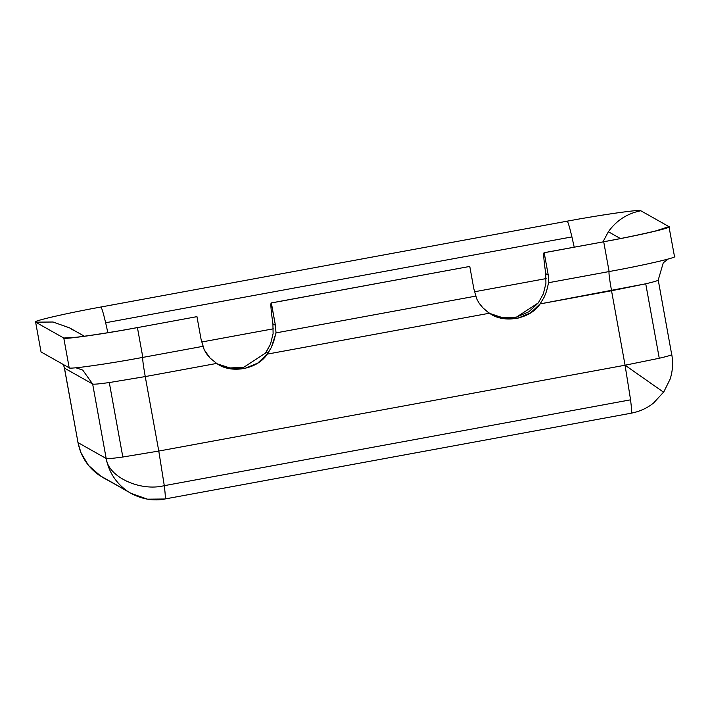 <?xml version="1.0" encoding="UTF-8"?>
<svg xmlns="http://www.w3.org/2000/svg" width="710" height="710" viewBox="0 0 710 710"><rect width="100%" height="100%" fill="white"/><g stroke="black" fill="none" stroke-linecap="round" stroke-linejoin="round"><path stroke-width="1.06" d="M218.174 364.328L230.643 368.801L244.764 368.508L257.739 363.103L267.271 354.121L268.114 352.959L266.312 351.947L265.478 353.11L243.69 367.336L229.916 367.949L217.526 363.955L229.916 367.949L243.69 367.336L265.478 353.11L270.528 344.066L273.101 333.611L272.915 323.884L273.101 333.611L270.528 344.066L266.312 351.947L268.114 352.959L271.397 347.314L273.669 341.59L276.021 332.883L275.418 325.295L272.915 323.884L271.886 316.305C270.75 307.164 270.581 302.708 271.362 302.957L469.78 266.427L271.238 302.93L275.418 325.295L276.021 332.883L271.397 347.314L267.271 354.121L489.509 313.208L487.832 312.072L489.509 313.208L267.271 354.121C257.703 369.28 230.963 374.197 216.683 363.431L210.08 358.071L206.512 353.722L204.205 349.773L203.122 346.302L142.843 357.396L137.429 327.612L196.954 316.651L137.429 327.612C103.261 334.046 62.755 339.77 63.785 338.031L75.571 337.268L63.785 338.031L35.624 322.162L63.785 338.031L69.198 367.824L63.785 338.031C62.755 339.77 103.261 334.046 137.429 327.612L142.843 357.396C108.665 363.831 68.169 369.564 69.198 367.824L41.038 351.947L69.198 367.824C68.169 369.564 108.665 363.831 142.843 357.396C142.346 358.257 143.154 364.647 145.248 376.584L109.296 382.548L122.83 457.018C112.775 458.42 107.228 458.917 106.18 458.491C108.168 476.863 140.127 491.799 164.285 485.667L158.783 451.054L122.83 457.018L158.783 451.054L145.248 376.584C143.154 364.647 142.346 358.257 142.843 357.396L203.122 346.302L201.01 338.998L196.954 316.651L137.429 327.612M475.94 296.079L477.031 299.549L479.339 303.498L482.906 307.838L487.832 312.072L482.906 307.838L479.339 303.498L477.031 299.549L475.94 296.079L276.021 332.883L475.94 296.079L473.836 288.766L475.94 296.079M64.486 368.153L63.501 364.612L64.486 368.153L92.655 384.03C93.693 384.447 99.24 383.959 109.296 382.548C99.24 383.959 93.693 384.447 92.655 384.03L106.18 458.491C107.228 458.917 112.775 458.42 122.83 457.018L109.296 382.548L145.248 376.584L158.783 451.054L625.066 365.215L659.262 358.257C668.145 356.189 672.281 354.893 671.678 354.397C672.281 354.893 668.145 356.189 659.262 358.257L625.066 365.215L158.783 451.054L164.285 485.667L630.569 399.828L625.066 365.215L663.53 392.168L625.066 365.215L611.532 290.745L540.097 303.898L544.224 297.082L546.496 291.366L548.395 283.636L546.496 291.366L544.224 297.082L540.097 303.898L645.736 283.796L659.262 358.257L645.736 283.796C654.611 281.719 658.747 280.423 658.143 279.926C658.747 280.423 654.611 281.719 645.736 283.796L611.532 290.745C609.437 278.808 608.63 272.418 609.127 271.557L603.713 241.773C638.254 235.551 674.145 227.227 668.962 226.623L640.802 210.755L668.962 226.623L656.253 230.768L668.962 226.623C674.145 227.227 638.254 235.551 603.713 241.773L544.064 252.707L603.713 241.773L609.127 271.557L548.848 282.66L609.127 271.557C643.668 265.345 679.559 257.011 674.376 256.408C679.559 257.011 643.668 265.345 609.127 271.557C608.63 272.418 609.437 278.808 611.532 290.745L625.066 365.215L630.569 399.828C631.705 408.969 631.873 413.415 631.092 413.167C631.873 413.415 631.705 408.969 630.569 399.828L164.285 485.667C165.421 494.808 165.59 499.254 164.809 499.006L147.467 499.166L130.995 493.361L98.93 475.052C87.685 467.011 80.718 456.202 78.02 442.623L64.397 368.055L78.02 442.623L106.18 458.491L92.655 384.03L64.486 368.153L78.02 442.623C80.718 456.202 87.685 467.011 98.93 475.052L127.09 490.929C115.845 482.889 108.879 472.07 106.18 458.491L78.02 442.623M544.712 266.081C543.576 256.931 543.398 252.485 544.188 252.733L548.244 275.072L548.848 282.66L548.244 275.072L544.188 252.733C543.398 252.485 543.576 256.931 544.712 266.081L545.741 273.661L544.712 266.081M84.401 336.229L69.447 327.807L52.966 322.003L35.624 322.162C30.441 321.559 66.332 313.234 100.873 307.013C101.734 307.696 103.323 312.941 105.639 322.748L571.923 236.909C569.606 227.102 568.018 221.857 567.157 221.174L100.873 307.013L567.157 221.174C601.334 214.739 641.831 209.006 640.802 210.755C627.232 213.47 616.422 220.473 608.363 231.753L620.425 238.551L608.363 231.753L602.959 241.861L608.363 231.753C616.422 220.473 627.232 213.47 640.802 210.755C641.831 209.006 601.334 214.739 567.157 221.174C568.018 221.857 569.606 227.102 571.923 236.909L574.204 247.16L571.923 236.909L105.639 322.748L107.858 332.706L105.639 322.748C103.323 312.941 101.734 307.696 100.873 307.013C66.332 313.234 30.441 321.559 35.624 322.162L41.038 351.947M663.53 392.168L653.617 402.969C647.236 408.117 639.763 411.525 631.217 413.193L631.092 413.167M631.217 413.193L164.809 499.006C165.59 499.254 165.421 494.808 164.285 485.667C140.127 491.799 108.168 476.863 106.18 458.491C108.879 472.07 115.845 482.889 127.09 490.929L102.826 477.493M671.678 354.397L658.232 280.024L663.264 262.815L668.216 259.017M490.353 313.722L502.742 317.725L516.507 317.113L538.304 302.877L543.354 293.833L545.928 283.379L545.741 273.661L548.244 275.072L545.741 273.661L545.928 283.379L543.354 293.833L538.304 302.877L528.906 311.77L516.126 317.201L502.174 317.645L489.731 313.394M92.655 384.03L82.733 370.079L92.655 384.03M668.962 226.623L674.5 256.55M546.141 278.586L474.511 291.774L546.141 278.586M273.314 328.819L201.684 341.998L273.314 328.819M35.624 322.162L53.126 322.029L69.722 327.958L73.343 330.248M145.248 376.584L216.683 363.431L145.248 376.584M603.713 241.773L544.188 252.733M469.78 266.427L473.836 288.766L469.78 266.427L271.362 302.957C270.581 302.708 270.75 307.164 271.886 316.305L272.915 323.884L275.418 325.295L271.362 302.957M491.533 314.406L503.967 318.657L517.927 318.213L530.698 312.782L540.097 303.898C530.53 319.047 503.789 323.973 489.509 313.208M196.954 316.651L201.01 338.998L204.205 349.773L210.08 358.071L216.683 363.431M548.395 283.636L548.848 282.66M77.94 442.543L81.029 452.971L88.519 465.449L101.228 476.552M130.995 493.361C142.195 499.299 153.511 501.189 164.933 499.032M663.637 392.222L670.089 379.175C672.672 371.365 673.231 363.138 671.766 354.494M82.733 370.079L75.828 367.771M64.397 368.055L63.438 364.567M73.911 337.401C75.455 337.711 111.017 332.617 137.305 327.585M659.324 229.916C657.984 230.67 627.755 237.459 603.589 241.746"/></g></svg>
